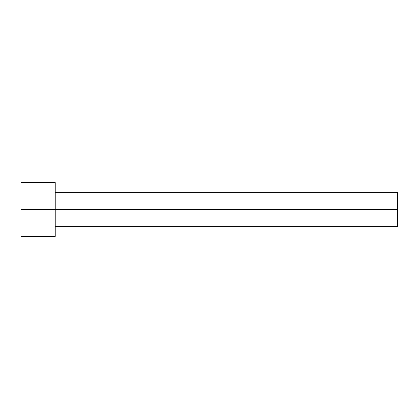 <?xml version="1.0" encoding="UTF-8"?>
<svg xmlns="http://www.w3.org/2000/svg" width="419" height="419" viewBox="0 0 419 419"><rect width="100%" height="100%" fill="white"/><g stroke="black" fill="none" stroke-linecap="round" stroke-linejoin="round"><path stroke-width="0.63" d="M398.05 209.5L398.05 192.85L398.05 226.15L398.05 209.5L397.558 209.5L397.558 192.358L397.558 209.5L398.05 209.5M397.558 209.5L397.558 192.358L397.558 226.642L397.558 209.5L55.229 209.5L397.558 209.5L397.558 226.642L397.558 209.5M55.229 209.5L55.229 182.564L55.229 236.436L55.229 209.5L20.95 209.5L20.95 182.564L20.95 209.5L55.229 209.5L55.229 182.564L55.229 209.5M20.95 209.5L20.95 236.436L20.95 209.5M398.05 192.85L397.558 192.358L55.229 192.358M55.229 182.564L20.95 182.564M55.229 236.436L20.95 236.436M398.05 226.15L397.558 226.642L55.229 226.642"/></g></svg>
